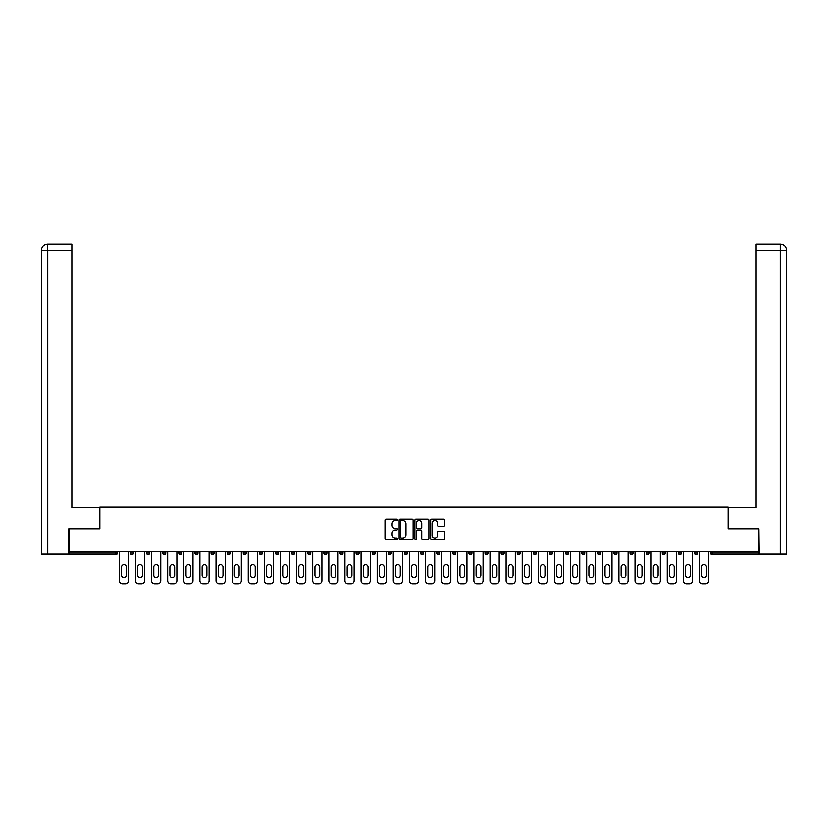 <?xml version="1.0" encoding="UTF-8"?>
<svg xmlns="http://www.w3.org/2000/svg" width="828" height="828" viewBox="0 0 828 828"><rect width="100%" height="100%" fill="white"/><g stroke="black" fill="none" stroke-linecap="round" stroke-linejoin="round"><path stroke-width="1.24" d="M397.471 519.849A0.714 0.714 0 0 0 396.767 519.146L385.993 519.146A1.014 1.014 0 0 0 384.979 520.16L384.979 538.407A1.014 1.014 0 0 0 385.993 539.421L396.767 539.421A0.714 0.714 0 0 0 397.471 538.707A0.714 0.714 0 0 0 396.767 538.003L395.37 538.003A3.24 3.24 0 0 1 392.12 534.753L392.12 533.232A3.24 3.24 0 0 1 395.37 529.992L396.767 529.992A0.714 0.714 0 0 0 397.471 529.278A0.714 0.714 0 0 0 396.767 528.574L395.37 528.574A3.24 3.24 0 0 1 392.12 525.325L392.12 523.803A3.24 3.24 0 0 1 395.37 520.564L396.767 520.564A0.714 0.714 0 0 0 397.471 519.849M443.632 526.287A1.014 1.014 0 0 0 444.646 525.273L444.646 520.16A1.014 1.014 0 0 0 443.632 519.146L431.667 519.146A1.014 1.014 0 0 0 430.653 520.16L430.653 538.407A1.014 1.014 0 0 0 431.667 539.421L443.632 539.421A1.014 1.014 0 0 0 444.646 538.407L444.646 532.218A1.014 1.014 0 0 0 443.632 531.203L438.509 531.203A1.014 1.014 0 0 0 437.494 532.218L437.494 535.292A2.712 2.712 0 0 1 434.783 538.003A2.712 2.712 0 0 1 432.071 535.292L432.071 523.275A2.712 2.712 0 0 1 434.783 520.564A2.712 2.712 0 0 1 437.494 523.275L437.494 525.273A1.014 1.014 0 0 0 438.509 526.287L443.632 526.287M47.755 554.129L41.4 554.129L41.4 250.429L47.755 250.429L47.6 244.229L71.87 244.229L71.87 250.429L47.755 250.429L47.755 554.129L68.776 554.129L68.776 528.813L99.867 528.813L99.867 507.129L728.133 507.129L728.133 528.813L758.914 528.813L758.914 551.438L69.086 551.438L69.086 553.094L115.879 553.094L115.879 551.438M69.086 528.813L69.086 551.438M413.11 520.16A1.014 1.014 0 0 0 412.096 519.146L400.131 519.146A1.014 1.014 0 0 0 399.117 520.16L399.117 538.407A1.014 1.014 0 0 0 400.131 539.421L412.096 539.421A1.014 1.014 0 0 0 413.11 538.407L413.11 520.16M415.904 519.146L427.869 519.146A1.014 1.014 0 0 1 428.883 520.16L428.883 538.407A1.014 1.014 0 0 1 427.869 539.421L422.746 539.421A1.014 1.014 0 0 1 421.731 538.407L421.731 531.007A1.014 1.014 0 0 0 420.717 529.992L417.322 529.992A1.014 1.014 0 0 0 416.308 531.007L416.308 538.707A0.714 0.714 0 0 1 415.594 539.421A0.714 0.714 0 0 1 414.89 538.707L414.89 520.16A1.014 1.014 0 0 1 415.904 519.146M117.431 551.438L117.431 553.094A1.552 1.552 0 0 1 115.879 554.646L69.086 554.646L69.086 553.094M758.914 551.438L758.914 554.646L712.121 554.646A1.552 1.552 0 0 1 710.569 553.094L710.569 551.438M130.441 551.438L130.441 553.094L130.441 551.438M115.879 554.646A1.552 1.552 0 0 0 117.431 553.094A1.552 1.552 0 0 1 115.879 554.646L115.879 553.094L117.431 553.094M131.994 554.646A1.552 1.552 0 0 1 130.441 553.094A1.552 1.552 0 0 0 131.994 554.646A1.552 1.552 0 0 0 133.546 553.094L133.546 551.438L133.546 553.094A1.552 1.552 0 0 1 131.994 554.646A1.552 1.552 0 0 1 130.441 553.094L133.546 553.094A1.552 1.552 0 0 1 131.994 554.646M146.556 551.438L146.556 553.094L146.556 551.438M149.661 551.438L149.661 553.094A1.552 1.552 0 0 1 148.108 554.646A1.552 1.552 0 0 1 146.556 553.094A1.552 1.552 0 0 0 148.108 554.646A1.552 1.552 0 0 0 149.661 553.094A1.552 1.552 0 0 1 148.108 554.646A1.552 1.552 0 0 1 146.556 553.094L149.661 553.094M162.671 551.438L162.671 553.094L162.671 551.438M165.776 551.438L165.776 553.094L165.776 551.438M178.786 553.094A1.552 1.552 0 0 0 180.338 554.646A1.552 1.552 0 0 0 181.891 553.094A1.552 1.552 0 0 1 180.338 554.646A1.552 1.552 0 0 0 181.891 553.094L181.891 551.438L181.891 553.094L178.786 553.094A1.552 1.552 0 0 0 180.338 554.646A1.552 1.552 0 0 1 178.786 553.094L178.786 551.438M194.901 551.438L194.901 553.094L194.901 551.438M198.006 551.438L198.006 553.094L198.006 551.438M214.121 551.438L214.121 553.094A1.552 1.552 0 0 1 212.568 554.646A1.552 1.552 0 0 1 211.016 553.094L211.016 551.438M228.683 554.646A1.552 1.552 0 0 0 230.236 553.094L230.236 551.438L230.236 553.094A1.552 1.552 0 0 1 228.683 554.646A1.552 1.552 0 0 1 227.131 553.094L227.131 551.438M243.246 551.438L243.246 553.094L243.246 551.438M246.34 551.438L246.34 553.094A1.552 1.552 0 0 1 244.798 554.646A1.552 1.552 0 0 1 243.246 553.094L246.34 553.094A1.552 1.552 0 0 1 244.798 554.646M262.455 551.438L262.455 553.094A1.552 1.552 0 0 1 260.913 554.646A1.552 1.552 0 0 1 259.361 553.094L259.361 551.438M277.028 554.646A1.552 1.552 0 0 0 278.57 553.094L278.57 551.438L278.57 553.094A1.552 1.552 0 0 1 277.028 554.646A1.552 1.552 0 0 1 275.476 553.094L275.476 551.438M294.685 551.438L294.685 553.094A1.552 1.552 0 0 1 293.143 554.646A1.552 1.552 0 0 1 291.591 553.094L291.591 551.438M307.705 551.438L307.705 553.094L307.705 551.438M310.8 551.438L310.8 553.094A1.552 1.552 0 0 1 309.258 554.646A1.552 1.552 0 0 1 307.705 553.094L310.8 553.094A1.552 1.552 0 0 1 309.258 554.646M326.915 551.438L326.915 553.094L323.82 553.094A1.552 1.552 0 0 0 325.373 554.646A1.552 1.552 0 0 1 323.82 553.094L323.82 551.438M341.488 554.646A1.552 1.552 0 0 0 343.03 553.094L343.03 551.438L343.03 553.094A1.552 1.552 0 0 1 341.488 554.646A1.552 1.552 0 0 1 339.935 553.094L339.935 551.438M359.145 551.438L359.145 553.094A1.552 1.552 0 0 1 357.603 554.646A1.552 1.552 0 0 1 356.05 553.094L356.05 551.438M372.165 551.438L372.165 553.094L372.165 551.438M375.26 551.438L375.26 553.094A1.552 1.552 0 0 1 373.718 554.646A1.552 1.552 0 0 1 372.165 553.094L375.26 553.094A1.552 1.552 0 0 1 373.718 554.646M391.375 551.438L391.375 553.094A1.552 1.552 0 0 1 389.833 554.646A1.552 1.552 0 0 1 388.28 553.094L388.28 551.438M404.395 553.094L407.49 553.094A1.552 1.552 0 0 1 405.948 554.646A1.552 1.552 0 0 0 407.49 553.094L407.49 551.438L407.49 553.094A1.552 1.552 0 0 1 405.948 554.646A1.552 1.552 0 0 1 404.395 553.094L404.395 551.438M423.605 551.438L423.605 553.094A1.552 1.552 0 0 1 422.052 554.646A1.552 1.552 0 0 1 420.51 553.094L420.51 551.438M436.625 551.438L436.625 553.094L436.625 551.438M439.72 551.438L439.72 553.094L439.72 551.438M452.74 551.438L452.74 553.094L452.74 551.438M455.835 551.438L455.835 553.094A1.552 1.552 0 0 1 454.282 554.646A1.552 1.552 0 0 1 452.74 553.094L455.835 553.094A1.552 1.552 0 0 1 454.282 554.646M468.855 551.438L468.855 553.094L468.855 551.438M471.95 551.438L471.95 553.094L471.95 551.438M484.97 551.438L484.97 553.094L484.97 551.438M488.065 551.438L488.065 553.094A1.552 1.552 0 0 1 486.512 554.646A1.552 1.552 0 0 1 484.97 553.094A1.552 1.552 0 0 0 486.512 554.646A1.552 1.552 0 0 0 488.065 553.094A1.552 1.552 0 0 1 486.512 554.646A1.552 1.552 0 0 1 484.97 553.094L488.065 553.094M504.18 551.438L504.18 553.094A1.552 1.552 0 0 1 502.627 554.646A1.552 1.552 0 0 1 501.085 553.094L501.085 551.438M520.294 551.438L520.294 553.094L517.2 553.094A1.552 1.552 0 0 0 518.742 554.646A1.552 1.552 0 0 1 517.2 553.094L517.2 551.438M536.409 551.438L536.409 553.094A1.552 1.552 0 0 1 534.857 554.646A1.552 1.552 0 0 1 533.315 553.094L533.315 551.438M549.43 551.438L549.43 553.094L549.43 551.438M552.524 551.438L552.524 553.094A1.552 1.552 0 0 1 550.972 554.646A1.552 1.552 0 0 1 549.43 553.094A1.552 1.552 0 0 0 550.972 554.646A1.552 1.552 0 0 1 549.43 553.094L552.524 553.094A1.552 1.552 0 0 1 550.972 554.646M568.639 551.438L568.639 553.094A1.552 1.552 0 0 1 567.087 554.646A1.552 1.552 0 0 1 565.545 553.094L565.545 551.438M584.754 551.438L584.754 553.094L581.66 553.094A1.552 1.552 0 0 0 583.202 554.646A1.552 1.552 0 0 1 581.66 553.094L581.66 551.438M600.869 551.438L600.869 553.094A1.552 1.552 0 0 1 599.317 554.646A1.552 1.552 0 0 1 597.764 553.094L597.764 551.438M616.984 551.438L616.984 553.094L613.879 553.094A1.552 1.552 0 0 0 615.432 554.646A1.552 1.552 0 0 1 613.879 553.094L613.879 551.438M633.099 551.438L633.099 553.094A1.552 1.552 0 0 1 631.547 554.646A1.552 1.552 0 0 1 629.994 553.094L629.994 551.438M649.214 551.438L649.214 553.094L646.109 553.094A1.552 1.552 0 0 0 647.662 554.646A1.552 1.552 0 0 1 646.109 553.094L646.109 551.438M665.329 551.438L665.329 553.094A1.552 1.552 0 0 1 663.777 554.646A1.552 1.552 0 0 1 662.224 553.094L662.224 551.438M681.444 551.438L681.444 553.094L678.339 553.094A1.552 1.552 0 0 0 679.891 554.646A1.552 1.552 0 0 1 678.339 553.094L678.339 551.438M697.559 551.438L697.559 553.094L694.454 553.094A1.552 1.552 0 0 0 696.006 554.646A1.552 1.552 0 0 1 694.454 553.094L694.454 551.438M164.223 554.646A1.552 1.552 0 0 1 162.671 553.094A1.552 1.552 0 0 0 164.223 554.646A1.552 1.552 0 0 0 165.776 553.094A1.552 1.552 0 0 1 164.223 554.646A1.552 1.552 0 0 1 162.671 553.094L165.776 553.094A1.552 1.552 0 0 1 164.223 554.646M196.453 554.646A1.552 1.552 0 0 1 194.901 553.094A1.552 1.552 0 0 0 196.453 554.646A1.552 1.552 0 0 0 198.006 553.094A1.552 1.552 0 0 1 196.453 554.646A1.552 1.552 0 0 1 194.901 553.094L198.006 553.094A1.552 1.552 0 0 1 196.453 554.646M325.373 554.646A1.552 1.552 0 0 0 326.915 553.094A1.552 1.552 0 0 1 325.373 554.646A1.552 1.552 0 0 1 323.82 553.094M438.167 554.646A1.552 1.552 0 0 1 436.625 553.094L439.72 553.094A1.552 1.552 0 0 1 438.167 554.646A1.552 1.552 0 0 0 439.72 553.094A1.552 1.552 0 0 1 438.167 554.646M470.397 554.646A1.552 1.552 0 0 1 468.855 553.094A1.552 1.552 0 0 0 470.397 554.646A1.552 1.552 0 0 0 471.95 553.094A1.552 1.552 0 0 1 470.397 554.646A1.552 1.552 0 0 1 468.855 553.094L471.95 553.094M518.742 554.646A1.552 1.552 0 0 0 520.294 553.094A1.552 1.552 0 0 1 518.742 554.646A1.552 1.552 0 0 1 517.2 553.094M583.202 554.646A1.552 1.552 0 0 0 584.754 553.094A1.552 1.552 0 0 1 583.202 554.646A1.552 1.552 0 0 1 581.66 553.094M616.984 553.094A1.552 1.552 0 0 1 615.432 554.646A1.552 1.552 0 0 0 616.984 553.094A1.552 1.552 0 0 1 615.432 554.646A1.552 1.552 0 0 1 613.879 553.094M647.662 554.646A1.552 1.552 0 0 0 649.214 553.094A1.552 1.552 0 0 1 647.662 554.646A1.552 1.552 0 0 1 646.109 553.094M663.777 554.646A1.552 1.552 0 0 0 665.329 553.094A1.552 1.552 0 0 1 663.777 554.646M679.891 554.646A1.552 1.552 0 0 0 681.444 553.094A1.552 1.552 0 0 1 679.891 554.646A1.552 1.552 0 0 1 678.339 553.094M696.006 554.646A1.552 1.552 0 0 0 697.559 553.094A1.552 1.552 0 0 1 696.006 554.646A1.552 1.552 0 0 1 694.454 553.094M712.121 551.438L712.121 554.646A1.552 1.552 0 0 1 710.569 553.094L758.914 553.094M401.249 520.564A0.714 0.714 0 0 0 400.535 521.267L400.535 537.289A0.714 0.714 0 0 0 401.249 538.003L402.719 538.003A3.24 3.24 0 0 0 405.968 534.753L405.968 523.803A3.24 3.24 0 0 0 402.719 520.564L401.249 520.564M421.731 523.327A2.712 2.712 0 0 0 419.02 520.615A2.712 2.712 0 0 0 416.308 523.327L416.308 527.56A1.014 1.014 0 0 0 417.322 528.574L420.717 528.574A1.014 1.014 0 0 0 421.731 527.56L421.731 523.327M126.311 567.035A2.38 2.38 0 0 0 123.931 564.665A2.38 2.38 0 0 0 121.561 567.035A2.38 2.38 0 0 1 123.931 564.665A2.38 2.38 0 0 1 126.311 567.035L126.311 575.201A2.38 2.38 0 0 1 123.931 577.571A2.38 2.38 0 0 1 121.561 575.201A2.38 2.38 0 0 0 123.931 577.571A2.38 2.38 0 0 0 126.311 575.201M119.335 551.438L119.335 580.676L119.335 551.438M122.44 583.771L125.432 583.771L122.44 583.771A3.095 3.095 0 0 1 119.335 580.676M128.537 551.438L128.537 580.676L128.537 551.438M121.561 575.201L121.561 567.035M125.432 583.771A3.095 3.095 0 0 0 128.537 580.676M99.764 528.813L99.764 507.636L71.87 507.636L71.87 250.429M41.4 250.429L41.4 492.142L41.4 250.429C41.773 246.661 43.832 244.591 47.589 244.229C43.832 244.602 41.762 246.661 41.4 250.429L41.4 492.142M728.236 528.813L728.236 507.636L756.13 507.636L756.13 244.229L780.39 244.229L756.13 244.229M786.6 554.129L786.6 492.142L786.6 554.129L759.224 554.129L758.914 528.813M780.245 244.229L778.848 244.229L780.245 244.229L780.245 250.429L756.13 250.429M780.245 554.129L780.245 250.429L786.6 250.429L786.6 492.142L786.6 250.429C786.227 246.661 784.168 244.591 780.411 244.229M142.426 567.035A2.38 2.38 0 0 0 140.046 564.665A2.38 2.38 0 0 0 137.676 567.035A2.38 2.38 0 0 1 140.046 564.665A2.38 2.38 0 0 1 142.426 567.035L142.426 575.201A2.38 2.38 0 0 1 140.046 577.571A2.38 2.38 0 0 1 137.676 575.201A2.38 2.38 0 0 0 140.046 577.571A2.38 2.38 0 0 0 142.426 575.201M135.45 551.438L135.45 580.676L135.45 551.438M138.555 583.771L141.547 583.771L138.555 583.771A3.095 3.095 0 0 1 135.45 580.676M144.652 551.438L144.652 580.676L144.652 551.438M158.541 567.035A2.38 2.38 0 0 0 156.161 564.665A2.38 2.38 0 0 0 153.791 567.035A2.38 2.38 0 0 1 156.161 564.665A2.38 2.38 0 0 1 158.541 567.035L158.541 575.201A2.38 2.38 0 0 1 156.161 577.571A2.38 2.38 0 0 1 153.791 575.201A2.38 2.38 0 0 0 156.161 577.571A2.38 2.38 0 0 0 158.541 575.201M151.565 551.438L151.565 580.676L151.565 551.438M154.67 583.771L157.662 583.771L154.67 583.771A3.095 3.095 0 0 1 151.565 580.676M160.767 551.438L160.767 580.676L160.767 551.438M174.656 567.035A2.38 2.38 0 0 0 172.276 564.665A2.38 2.38 0 0 0 169.906 567.035A2.38 2.38 0 0 1 172.276 564.665A2.38 2.38 0 0 1 174.656 567.035L174.656 575.201A2.38 2.38 0 0 1 172.276 577.571A2.38 2.38 0 0 1 169.906 575.201A2.38 2.38 0 0 0 172.276 577.571A2.38 2.38 0 0 0 174.656 575.201M167.68 551.438L167.68 580.676L167.68 551.438M170.785 583.771L173.776 583.771L170.785 583.771A3.095 3.095 0 0 1 167.68 580.676M176.881 551.438L176.881 580.676L176.881 551.438M190.771 567.035A2.38 2.38 0 0 0 188.391 564.665A2.38 2.38 0 0 0 186.021 567.035A2.38 2.38 0 0 1 188.391 564.665A2.38 2.38 0 0 1 190.771 567.035L190.771 575.201A2.38 2.38 0 0 1 188.391 577.571A2.38 2.38 0 0 1 186.021 575.201A2.38 2.38 0 0 0 188.391 577.571A2.38 2.38 0 0 0 190.771 575.201M183.795 551.438L183.795 580.676L183.795 551.438M186.9 583.771L189.891 583.771L186.9 583.771A3.095 3.095 0 0 1 183.795 580.676M192.996 551.438L192.996 580.676L192.996 551.438M206.886 567.035A2.38 2.38 0 0 0 204.506 564.665A2.38 2.38 0 0 0 202.136 567.035A2.38 2.38 0 0 1 204.506 564.665A2.38 2.38 0 0 1 206.886 567.035L206.886 575.201A2.38 2.38 0 0 1 204.506 577.571A2.38 2.38 0 0 1 202.136 575.201A2.38 2.38 0 0 0 204.506 577.571A2.38 2.38 0 0 0 206.886 575.201M199.91 551.438L199.91 580.676L199.91 551.438M203.015 583.771L206.006 583.771L203.015 583.771A3.095 3.095 0 0 1 199.91 580.676M209.101 551.438L209.101 580.676L209.101 551.438M137.676 575.201L137.676 567.035M141.547 583.771A3.095 3.095 0 0 0 144.652 580.676M153.791 575.201L153.791 567.035M157.662 583.771A3.095 3.095 0 0 0 160.767 580.676M169.906 575.201L169.906 567.035M173.776 583.771A3.095 3.095 0 0 0 176.881 580.676M186.021 575.201L186.021 567.035M189.891 583.771A3.095 3.095 0 0 0 192.996 580.676M202.136 575.201L202.136 567.035M206.006 583.771A3.095 3.095 0 0 0 209.101 580.676M223.001 567.035A2.38 2.38 0 0 0 220.621 564.665A2.38 2.38 0 0 0 218.25 567.035A2.38 2.38 0 0 1 220.621 564.665A2.38 2.38 0 0 1 223.001 567.035L223.001 575.201A2.38 2.38 0 0 1 220.621 577.571A2.38 2.38 0 0 1 218.25 575.201A2.38 2.38 0 0 0 220.621 577.571A2.38 2.38 0 0 0 223.001 575.201M216.025 551.438L216.025 580.676L216.025 551.438M219.13 583.771L222.121 583.771L219.13 583.771A3.095 3.095 0 0 1 216.025 580.676M225.216 551.438L225.216 580.676L225.216 551.438M218.25 575.201L218.25 567.035M222.121 583.771A3.095 3.095 0 0 0 225.216 580.676M239.116 567.035A2.38 2.38 0 0 0 236.736 564.665A2.38 2.38 0 0 0 234.365 567.035A2.38 2.38 0 0 1 236.736 564.665A2.38 2.38 0 0 1 239.116 567.035L239.116 575.201A2.38 2.38 0 0 1 236.736 577.571A2.38 2.38 0 0 1 234.365 575.201A2.38 2.38 0 0 0 236.736 577.571A2.38 2.38 0 0 0 239.116 575.201M232.14 551.438L232.14 580.676L232.14 551.438M235.245 583.771L238.236 583.771L235.245 583.771A3.095 3.095 0 0 1 232.14 580.676M241.331 551.438L241.331 580.676L241.331 551.438M234.365 575.201L234.365 567.035M238.236 583.771A3.095 3.095 0 0 0 241.331 580.676M255.231 567.035A2.38 2.38 0 0 0 252.85 564.665A2.38 2.38 0 0 0 250.48 567.035A2.38 2.38 0 0 1 252.85 564.665A2.38 2.38 0 0 1 255.231 567.035L255.231 575.201A2.38 2.38 0 0 1 252.85 577.571A2.38 2.38 0 0 1 250.48 575.201A2.38 2.38 0 0 0 252.85 577.571A2.38 2.38 0 0 0 255.231 575.201M248.255 551.438L248.255 580.676L248.255 551.438M251.36 583.771L254.351 583.771L251.36 583.771A3.095 3.095 0 0 1 248.255 580.676M257.446 551.438L257.446 580.676L257.446 551.438M250.48 575.201L250.48 567.035M254.351 583.771A3.095 3.095 0 0 0 257.446 580.676M271.346 567.035A2.38 2.38 0 0 0 268.965 564.665A2.38 2.38 0 0 0 266.595 567.035A2.38 2.38 0 0 1 268.965 564.665A2.38 2.38 0 0 1 271.346 567.035L271.346 575.201A2.38 2.38 0 0 1 268.965 577.571A2.38 2.38 0 0 1 266.595 575.201A2.38 2.38 0 0 0 268.965 577.571A2.38 2.38 0 0 0 271.346 575.201M264.37 551.438L264.37 580.676L264.37 551.438M267.475 583.771L270.466 583.771L267.475 583.771A3.095 3.095 0 0 1 264.37 580.676M273.561 551.438L273.561 580.676L273.561 551.438M266.595 575.201L266.595 567.035M270.466 583.771A3.095 3.095 0 0 0 273.561 580.676M287.461 567.035A2.38 2.38 0 0 0 285.08 564.665A2.38 2.38 0 0 0 282.71 567.035A2.38 2.38 0 0 1 285.08 564.665A2.38 2.38 0 0 1 287.461 567.035L287.461 575.201A2.38 2.38 0 0 1 285.08 577.571A2.38 2.38 0 0 1 282.71 575.201A2.38 2.38 0 0 0 285.08 577.571A2.38 2.38 0 0 0 287.461 575.201M280.485 551.438L280.485 580.676L280.485 551.438M283.59 583.771L286.581 583.771L283.59 583.771A3.095 3.095 0 0 1 280.485 580.676M289.676 551.438L289.676 580.676L289.676 551.438M282.71 575.201L282.71 567.035M286.581 583.771A3.095 3.095 0 0 0 289.676 580.676M303.576 567.035A2.38 2.38 0 0 0 301.195 564.665A2.38 2.38 0 0 0 298.825 567.035A2.38 2.38 0 0 1 301.195 564.665A2.38 2.38 0 0 1 303.576 567.035L303.576 575.201A2.38 2.38 0 0 1 301.195 577.571A2.38 2.38 0 0 1 298.825 575.201A2.38 2.38 0 0 0 301.195 577.571A2.38 2.38 0 0 0 303.576 575.201M296.6 551.438L296.6 580.676L296.6 551.438M299.695 583.771L302.696 583.771L299.695 583.771A3.095 3.095 0 0 1 296.6 580.676M305.791 551.438L305.791 580.676L305.791 551.438M298.825 575.201L298.825 567.035M302.696 583.771A3.095 3.095 0 0 0 305.791 580.676M319.691 567.035A2.38 2.38 0 0 0 317.31 564.665A2.38 2.38 0 0 0 314.94 567.035A2.38 2.38 0 0 1 317.31 564.665A2.38 2.38 0 0 1 319.691 567.035L319.691 575.201A2.38 2.38 0 0 1 317.31 577.571A2.38 2.38 0 0 1 314.94 575.201A2.38 2.38 0 0 0 317.31 577.571A2.38 2.38 0 0 0 319.691 575.201M312.715 551.438L312.715 580.676L312.715 551.438M315.81 583.771L318.811 583.771L315.81 583.771A3.095 3.095 0 0 1 312.715 580.676M321.906 551.438L321.906 580.676L321.906 551.438M314.94 575.201L314.94 567.035M318.811 583.771A3.095 3.095 0 0 0 321.906 580.676M335.806 567.035A2.38 2.38 0 0 0 333.425 564.665A2.38 2.38 0 0 0 331.055 567.035A2.38 2.38 0 0 1 333.425 564.665A2.38 2.38 0 0 1 335.806 567.035L335.806 575.201A2.38 2.38 0 0 1 333.425 577.571A2.38 2.38 0 0 1 331.055 575.201A2.38 2.38 0 0 0 333.425 577.571A2.38 2.38 0 0 0 335.806 575.201M328.83 551.438L328.83 580.676L328.83 551.438M331.924 583.771L334.926 583.771L331.924 583.771A3.095 3.095 0 0 1 328.83 580.676M338.021 551.438L338.021 580.676L338.021 551.438M331.055 575.201L331.055 567.035M334.926 583.771A3.095 3.095 0 0 0 338.021 580.676M351.921 567.035A2.38 2.38 0 0 0 349.54 564.665A2.38 2.38 0 0 0 347.17 567.035A2.38 2.38 0 0 1 349.54 564.665A2.38 2.38 0 0 1 351.921 567.035L351.921 575.201A2.38 2.38 0 0 1 349.54 577.571A2.38 2.38 0 0 1 347.17 575.201A2.38 2.38 0 0 0 349.54 577.571A2.38 2.38 0 0 0 351.921 575.201M344.945 551.438L344.945 580.676L344.945 551.438M348.039 583.771L351.041 583.771L348.039 583.771A3.095 3.095 0 0 1 344.945 580.676M354.136 551.438L354.136 580.676L354.136 551.438M347.17 575.201L347.17 567.035M351.041 583.771A3.095 3.095 0 0 0 354.136 580.676M368.036 567.035A2.38 2.38 0 0 0 365.655 564.665A2.38 2.38 0 0 0 363.285 567.035A2.38 2.38 0 0 1 365.655 564.665A2.38 2.38 0 0 1 368.036 567.035L368.036 575.201A2.38 2.38 0 0 1 365.655 577.571A2.38 2.38 0 0 1 363.285 575.201A2.38 2.38 0 0 0 365.655 577.571A2.38 2.38 0 0 0 368.036 575.201M361.06 551.438L361.06 580.676L361.06 551.438M364.154 583.771L367.156 583.771L364.154 583.771A3.095 3.095 0 0 1 361.06 580.676M370.251 551.438L370.251 580.676L370.251 551.438M363.285 575.201L363.285 567.035M367.156 583.771A3.095 3.095 0 0 0 370.251 580.676M384.151 567.035A2.38 2.38 0 0 0 381.77 564.665A2.38 2.38 0 0 0 379.4 567.035A2.38 2.38 0 0 1 381.77 564.665A2.38 2.38 0 0 1 384.151 567.035L384.151 575.201A2.38 2.38 0 0 1 381.77 577.571A2.38 2.38 0 0 1 379.4 575.201A2.38 2.38 0 0 0 381.77 577.571A2.38 2.38 0 0 0 384.151 575.201M377.175 551.438L377.175 580.676L377.175 551.438M380.269 583.771L383.271 583.771L380.269 583.771A3.095 3.095 0 0 1 377.175 580.676M386.365 551.438L386.365 580.676L386.365 551.438M379.4 575.201L379.4 567.035M383.271 583.771A3.095 3.095 0 0 0 386.365 580.676M400.266 567.035A2.38 2.38 0 0 0 397.885 564.665A2.38 2.38 0 0 0 395.505 567.035A2.38 2.38 0 0 1 397.885 564.665A2.38 2.38 0 0 1 400.266 567.035L400.266 575.201A2.38 2.38 0 0 1 397.885 577.571A2.38 2.38 0 0 1 395.505 575.201A2.38 2.38 0 0 0 397.885 577.571A2.38 2.38 0 0 0 400.266 575.201M393.29 551.438L393.29 580.676L393.29 551.438M396.384 583.771L399.386 583.771L396.384 583.771A3.095 3.095 0 0 1 393.29 580.676M402.48 551.438L402.48 580.676L402.48 551.438M395.505 575.201L395.505 567.035M399.386 583.771A3.095 3.095 0 0 0 402.48 580.676M416.38 567.035A2.38 2.38 0 0 0 414 564.665A2.38 2.38 0 0 0 411.619 567.035A2.38 2.38 0 0 1 414 564.665A2.38 2.38 0 0 1 416.38 567.035L416.38 575.201A2.38 2.38 0 0 1 414 577.571A2.38 2.38 0 0 1 411.619 575.201A2.38 2.38 0 0 0 414 577.571A2.38 2.38 0 0 0 416.38 575.201M409.405 551.438L409.405 580.676L409.405 551.438M412.499 583.771L415.501 583.771L412.499 583.771A3.095 3.095 0 0 1 409.405 580.676M418.595 551.438L418.595 580.676L418.595 551.438M411.619 575.201L411.619 567.035M415.501 583.771A3.095 3.095 0 0 0 418.595 580.676M432.495 567.035A2.38 2.38 0 0 0 430.115 564.665A2.38 2.38 0 0 0 427.734 567.035A2.38 2.38 0 0 1 430.115 564.665A2.38 2.38 0 0 1 432.495 567.035L432.495 575.201A2.38 2.38 0 0 1 430.115 577.571A2.38 2.38 0 0 1 427.734 575.201A2.38 2.38 0 0 0 430.115 577.571A2.38 2.38 0 0 0 432.495 575.201M425.52 551.438L425.52 580.676L425.52 551.438M428.614 583.771L431.616 583.771L428.614 583.771A3.095 3.095 0 0 1 425.52 580.676M434.71 551.438L434.71 580.676L434.71 551.438M427.734 575.201L427.734 567.035M431.616 583.771A3.095 3.095 0 0 0 434.71 580.676M448.6 567.035A2.38 2.38 0 0 0 446.23 564.665A2.38 2.38 0 0 0 443.849 567.035A2.38 2.38 0 0 1 446.23 564.665A2.38 2.38 0 0 1 448.6 567.035L448.6 575.201A2.38 2.38 0 0 1 446.23 577.571A2.38 2.38 0 0 1 443.849 575.201A2.38 2.38 0 0 0 446.23 577.571A2.38 2.38 0 0 0 448.6 575.201M441.634 551.438L441.634 580.676L441.634 551.438M444.729 583.771L447.731 583.771L444.729 583.771A3.095 3.095 0 0 1 441.634 580.676M450.825 551.438L450.825 580.676L450.825 551.438M443.849 575.201L443.849 567.035M447.731 583.771A3.095 3.095 0 0 0 450.825 580.676M464.715 567.035A2.38 2.38 0 0 0 462.345 564.665A2.38 2.38 0 0 0 459.964 567.035A2.38 2.38 0 0 1 462.345 564.665A2.38 2.38 0 0 1 464.715 567.035L464.715 575.201A2.38 2.38 0 0 1 462.345 577.571A2.38 2.38 0 0 1 459.964 575.201A2.38 2.38 0 0 0 462.345 577.571A2.38 2.38 0 0 0 464.715 575.201M457.749 551.438L457.749 580.676L457.749 551.438M460.844 583.771L463.846 583.771L460.844 583.771A3.095 3.095 0 0 1 457.749 580.676M466.94 551.438L466.94 580.676L466.94 551.438M459.964 575.201L459.964 567.035M463.846 583.771A3.095 3.095 0 0 0 466.94 580.676M480.83 567.035A2.38 2.38 0 0 0 478.46 564.665A2.38 2.38 0 0 0 476.079 567.035A2.38 2.38 0 0 1 478.46 564.665A2.38 2.38 0 0 1 480.83 567.035L480.83 575.201A2.38 2.38 0 0 1 478.46 577.571A2.38 2.38 0 0 1 476.079 575.201A2.38 2.38 0 0 0 478.46 577.571A2.38 2.38 0 0 0 480.83 575.201M473.864 551.438L473.864 580.676L473.864 551.438M476.959 583.771L479.961 583.771L476.959 583.771A3.095 3.095 0 0 1 473.864 580.676M483.055 551.438L483.055 580.676L483.055 551.438M476.079 575.201L476.079 567.035M479.961 583.771A3.095 3.095 0 0 0 483.055 580.676M496.945 567.035A2.38 2.38 0 0 0 494.575 564.665A2.38 2.38 0 0 0 492.194 567.035A2.38 2.38 0 0 1 494.575 564.665A2.38 2.38 0 0 1 496.945 567.035L496.945 575.201A2.38 2.38 0 0 1 494.575 577.571A2.38 2.38 0 0 1 492.194 575.201A2.38 2.38 0 0 0 494.575 577.571A2.38 2.38 0 0 0 496.945 575.201M489.979 551.438L489.979 580.676L489.979 551.438M493.074 583.771L496.075 583.771L493.074 583.771A3.095 3.095 0 0 1 489.979 580.676M499.17 551.438L499.17 580.676L499.17 551.438M492.194 575.201L492.194 567.035M496.075 583.771A3.095 3.095 0 0 0 499.17 580.676M513.06 567.035A2.38 2.38 0 0 0 510.69 564.665A2.38 2.38 0 0 0 508.309 567.035A2.38 2.38 0 0 1 510.69 564.665A2.38 2.38 0 0 1 513.06 567.035L513.06 575.201A2.38 2.38 0 0 1 510.69 577.571A2.38 2.38 0 0 1 508.309 575.201A2.38 2.38 0 0 0 510.69 577.571A2.38 2.38 0 0 0 513.06 575.201M506.094 551.438L506.094 580.676L506.094 551.438M509.189 583.771L512.19 583.771L509.189 583.771A3.095 3.095 0 0 1 506.094 580.676M515.285 551.438L515.285 580.676L515.285 551.438M508.309 575.201L508.309 567.035M512.19 583.771A3.095 3.095 0 0 0 515.285 580.676M529.175 567.035A2.38 2.38 0 0 0 526.805 564.665A2.38 2.38 0 0 0 524.424 567.035A2.38 2.38 0 0 1 526.805 564.665A2.38 2.38 0 0 1 529.175 567.035L529.175 575.201A2.38 2.38 0 0 1 526.805 577.571A2.38 2.38 0 0 1 524.424 575.201A2.38 2.38 0 0 0 526.805 577.571A2.38 2.38 0 0 0 529.175 575.201M522.209 551.438L522.209 580.676L522.209 551.438M525.304 583.771L528.305 583.771L525.304 583.771A3.095 3.095 0 0 1 522.209 580.676M531.4 551.438L531.4 580.676L531.4 551.438M524.424 575.201L524.424 567.035M528.305 583.771A3.095 3.095 0 0 0 531.4 580.676M545.29 567.035A2.38 2.38 0 0 0 542.92 564.665A2.38 2.38 0 0 0 540.539 567.035A2.38 2.38 0 0 1 542.92 564.665A2.38 2.38 0 0 1 545.29 567.035L545.29 575.201A2.38 2.38 0 0 1 542.92 577.571A2.38 2.38 0 0 1 540.539 575.201A2.38 2.38 0 0 0 542.92 577.571A2.38 2.38 0 0 0 545.29 575.201M538.324 551.438L538.324 580.676L538.324 551.438M541.419 583.771L544.41 583.771L541.419 583.771A3.095 3.095 0 0 1 538.324 580.676M547.515 551.438L547.515 580.676L547.515 551.438M540.539 575.201L540.539 567.035M544.41 583.771A3.095 3.095 0 0 0 547.515 580.676M561.405 567.035A2.38 2.38 0 0 0 559.035 564.665A2.38 2.38 0 0 0 556.654 567.035A2.38 2.38 0 0 1 559.035 564.665A2.38 2.38 0 0 1 561.405 567.035L561.405 575.201A2.38 2.38 0 0 1 559.035 577.571A2.38 2.38 0 0 1 556.654 575.201A2.38 2.38 0 0 0 559.035 577.571A2.38 2.38 0 0 0 561.405 575.201M554.439 551.438L554.439 580.676L554.439 551.438M557.534 583.771L560.525 583.771L557.534 583.771A3.095 3.095 0 0 1 554.439 580.676M563.63 551.438L563.63 580.676L563.63 551.438M556.654 575.201L556.654 567.035M560.525 583.771A3.095 3.095 0 0 0 563.63 580.676M577.52 567.035A2.38 2.38 0 0 0 575.149 564.665A2.38 2.38 0 0 0 572.769 567.035A2.38 2.38 0 0 1 575.149 564.665A2.38 2.38 0 0 1 577.52 567.035L577.52 575.201A2.38 2.38 0 0 1 575.149 577.571A2.38 2.38 0 0 1 572.769 575.201A2.38 2.38 0 0 0 575.149 577.571A2.38 2.38 0 0 0 577.52 575.201M570.554 551.438L570.554 580.676L570.554 551.438M573.649 583.771L576.64 583.771L573.649 583.771A3.095 3.095 0 0 1 570.554 580.676M579.745 551.438L579.745 580.676L579.745 551.438M572.769 575.201L572.769 567.035M576.64 583.771A3.095 3.095 0 0 0 579.745 580.676M593.635 567.035A2.38 2.38 0 0 0 591.264 564.665A2.38 2.38 0 0 0 588.884 567.035A2.38 2.38 0 0 1 591.264 564.665A2.38 2.38 0 0 1 593.635 567.035L593.635 575.201A2.38 2.38 0 0 1 591.264 577.571A2.38 2.38 0 0 1 588.884 575.201A2.38 2.38 0 0 0 591.264 577.571A2.38 2.38 0 0 0 593.635 575.201M586.669 551.438L586.669 580.676L586.669 551.438M589.764 583.771L592.755 583.771L589.764 583.771A3.095 3.095 0 0 1 586.669 580.676M595.86 551.438L595.86 580.676L595.86 551.438M588.884 575.201L588.884 567.035M592.755 583.771A3.095 3.095 0 0 0 595.86 580.676M609.75 567.035A2.38 2.38 0 0 0 607.379 564.665A2.38 2.38 0 0 0 604.999 567.035A2.38 2.38 0 0 1 607.379 564.665A2.38 2.38 0 0 1 609.75 567.035L609.75 575.201A2.38 2.38 0 0 1 607.379 577.571A2.38 2.38 0 0 1 604.999 575.201A2.38 2.38 0 0 0 607.379 577.571A2.38 2.38 0 0 0 609.75 575.201M602.784 551.438L602.784 580.676L602.784 551.438M605.879 583.771L608.87 583.771L605.879 583.771A3.095 3.095 0 0 1 602.784 580.676M611.975 551.438L611.975 580.676L611.975 551.438M604.999 575.201L604.999 567.035M608.87 583.771A3.095 3.095 0 0 0 611.975 580.676M625.865 567.035A2.38 2.38 0 0 0 623.494 564.665A2.38 2.38 0 0 0 621.114 567.035A2.38 2.38 0 0 1 623.494 564.665A2.38 2.38 0 0 1 625.865 567.035L625.865 575.201A2.38 2.38 0 0 1 623.494 577.571A2.38 2.38 0 0 1 621.114 575.201A2.38 2.38 0 0 0 623.494 577.571A2.38 2.38 0 0 0 625.865 575.201M618.899 551.438L618.899 580.676L618.899 551.438M621.994 583.771L624.985 583.771L621.994 583.771A3.095 3.095 0 0 1 618.899 580.676M628.09 551.438L628.09 580.676L628.09 551.438M621.114 575.201L621.114 567.035M624.985 583.771A3.095 3.095 0 0 0 628.09 580.676M641.979 567.035A2.38 2.38 0 0 0 639.609 564.665A2.38 2.38 0 0 0 637.229 567.035A2.38 2.38 0 0 1 639.609 564.665A2.38 2.38 0 0 1 641.979 567.035L641.979 575.201A2.38 2.38 0 0 1 639.609 577.571A2.38 2.38 0 0 1 637.229 575.201A2.38 2.38 0 0 0 639.609 577.571A2.38 2.38 0 0 0 641.979 575.201M635.004 551.438L635.004 580.676L635.004 551.438M638.109 583.771L641.1 583.771L638.109 583.771A3.095 3.095 0 0 1 635.004 580.676M644.205 551.438L644.205 580.676L644.205 551.438M637.229 575.201L637.229 567.035M641.1 583.771A3.095 3.095 0 0 0 644.205 580.676M658.094 567.035A2.38 2.38 0 0 0 655.724 564.665A2.38 2.38 0 0 0 653.344 567.035A2.38 2.38 0 0 1 655.724 564.665A2.38 2.38 0 0 1 658.094 567.035L658.094 575.201A2.38 2.38 0 0 1 655.724 577.571A2.38 2.38 0 0 1 653.344 575.201A2.38 2.38 0 0 0 655.724 577.571A2.38 2.38 0 0 0 658.094 575.201M651.118 551.438L651.118 580.676L651.118 551.438M654.223 583.771L657.215 583.771L654.223 583.771A3.095 3.095 0 0 1 651.118 580.676M660.32 551.438L660.32 580.676L660.32 551.438M653.344 575.201L653.344 567.035M657.215 583.771A3.095 3.095 0 0 0 660.32 580.676M674.209 567.035A2.38 2.38 0 0 0 671.839 564.665A2.38 2.38 0 0 0 669.459 567.035A2.38 2.38 0 0 1 671.839 564.665A2.38 2.38 0 0 1 674.209 567.035L674.209 575.201A2.38 2.38 0 0 1 671.839 577.571A2.38 2.38 0 0 1 669.459 575.201A2.38 2.38 0 0 0 671.839 577.571A2.38 2.38 0 0 0 674.209 575.201M667.233 551.438L667.233 580.676L667.233 551.438M670.338 583.771L673.33 583.771L670.338 583.771A3.095 3.095 0 0 1 667.233 580.676M676.435 551.438L676.435 580.676L676.435 551.438M669.459 575.201L669.459 567.035M673.33 583.771A3.095 3.095 0 0 0 676.435 580.676M690.324 567.035A2.38 2.38 0 0 0 687.954 564.665A2.38 2.38 0 0 0 685.574 567.035A2.38 2.38 0 0 1 687.954 564.665A2.38 2.38 0 0 1 690.324 567.035L690.324 575.201A2.38 2.38 0 0 1 687.954 577.571A2.38 2.38 0 0 1 685.574 575.201A2.38 2.38 0 0 0 687.954 577.571A2.38 2.38 0 0 0 690.324 575.201M683.348 551.438L683.348 580.676L683.348 551.438M686.453 583.771L689.445 583.771L686.453 583.771A3.095 3.095 0 0 1 683.348 580.676M692.55 551.438L692.55 580.676L692.55 551.438M685.574 575.201L685.574 567.035M689.445 583.771A3.095 3.095 0 0 0 692.55 580.676M706.439 567.035A2.38 2.38 0 0 0 704.069 564.665A2.38 2.38 0 0 0 701.689 567.035A2.38 2.38 0 0 1 704.069 564.665A2.38 2.38 0 0 1 706.439 567.035L706.439 575.201A2.38 2.38 0 0 1 704.069 577.571A2.38 2.38 0 0 1 701.689 575.201A2.38 2.38 0 0 0 704.069 577.571A2.38 2.38 0 0 0 706.439 575.201M699.463 551.438L699.463 580.676L699.463 551.438M702.568 583.771L705.559 583.771L702.568 583.771A3.095 3.095 0 0 1 699.463 580.676M708.664 551.438L708.664 580.676L708.664 551.438M701.689 575.201L701.689 567.035M705.559 583.771A3.095 3.095 0 0 0 708.664 580.676M212.568 554.646A1.552 1.552 0 0 0 214.121 553.094L211.016 553.094M230.236 553.094L227.131 553.094M260.913 554.646A1.552 1.552 0 0 0 262.455 553.094L259.361 553.094M278.57 553.094L275.476 553.094M293.143 554.646A1.552 1.552 0 0 0 294.685 553.094L291.591 553.094M343.03 553.094L339.935 553.094M357.603 554.646A1.552 1.552 0 0 0 359.145 553.094L356.05 553.094M389.833 554.646A1.552 1.552 0 0 0 391.375 553.094L388.28 553.094M422.052 554.646A1.552 1.552 0 0 0 423.605 553.094L420.51 553.094M502.627 554.646A1.552 1.552 0 0 0 504.18 553.094L501.085 553.094M534.857 554.646A1.552 1.552 0 0 0 536.409 553.094L533.315 553.094M567.087 554.646A1.552 1.552 0 0 0 568.639 553.094L565.545 553.094M599.317 554.646A1.552 1.552 0 0 0 600.869 553.094L597.764 553.094M631.547 554.646A1.552 1.552 0 0 0 633.099 553.094L629.994 553.094M665.329 553.094L662.224 553.094M712.121 554.646A1.552 1.552 0 0 1 710.569 553.094"/></g></svg>

